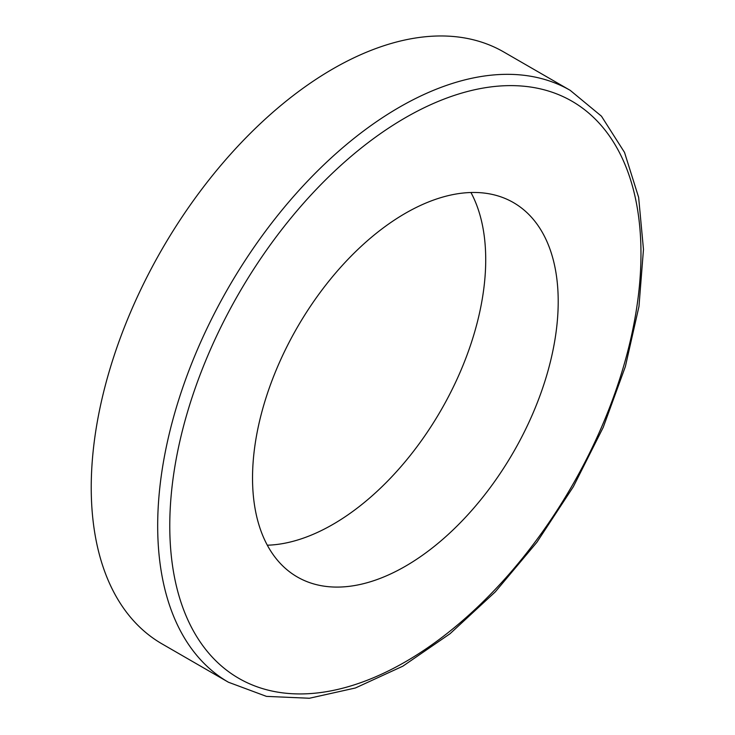 <?xml version="1.0" encoding="UTF-8"?>
<svg xmlns="http://www.w3.org/2000/svg" width="735" height="735" viewBox="0 0 735 735"><rect width="100%" height="100%" fill="white"/><g stroke="black" fill="none" stroke-linecap="round" stroke-linejoin="round"><path stroke-width="1.1" d="M267.31 545.205A216.145 124.794 120 0 0 440.954 410.323A216.145 124.794 120 0 0 470.942 192.506M332.881 68.897A341.738 197.302 120 0 0 109.625 370.036A341.738 197.302 120 0 0 162.012 643.878L228.466 682.245A341.738 197.302 -60 0 1 176.078 408.403A341.738 197.302 -60 0 1 399.325 107.264A341.738 197.302 -60 0 1 570.195 90.341L503.741 51.974A341.738 197.302 120 0 0 332.881 68.897M405.371 213.297A216.145 124.794 120 0 0 264.168 403.763A216.145 124.794 120 0 0 297.298 576.966A216.145 124.794 120 0 0 513.443 452.172A216.145 124.794 120 0 0 513.443 202.594A216.145 124.794 120 0 0 405.371 213.297M405.371 117.729A333.194 192.368 120 0 0 201.335 643.603A333.194 192.368 120 0 0 609.407 408.008A333.194 192.368 120 0 0 405.371 117.729M570.195 90.341L601.45 116.185L624.52 152.421L638.641 197.393L643.474 249.376L638.972 306.458L625.375 366.544L603.205 427.402L573.337 486.726L536.899 542.265L495.271 591.895L450.031 633.735L402.835 666.186L355.4 687.988L309.389 698.25L266.474 696.385L228.466 682.245"/></g></svg>
